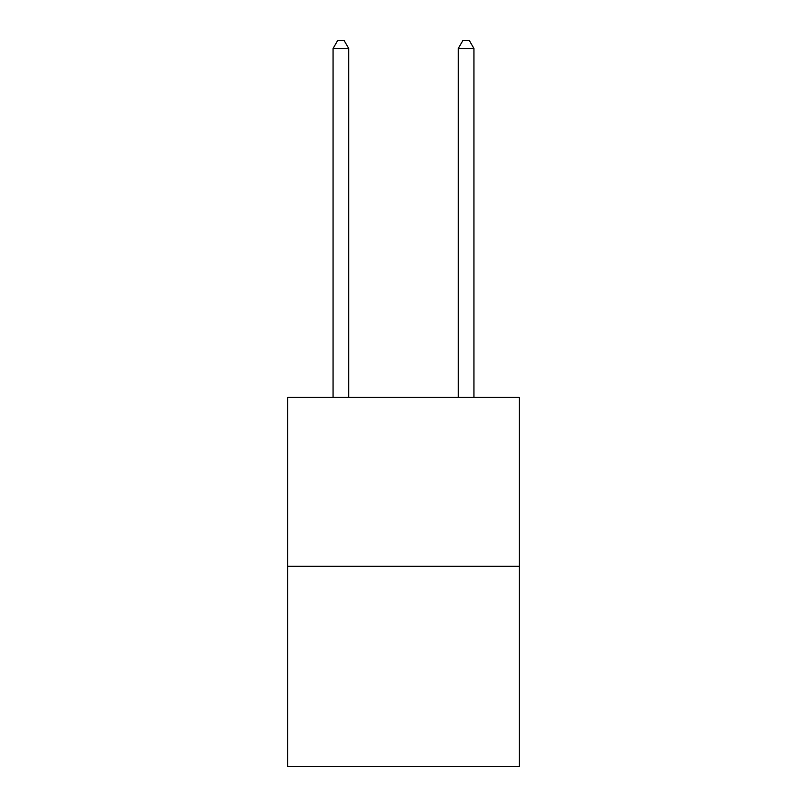 <?xml version="1.0" encoding="UTF-8"?>
<svg xmlns="http://www.w3.org/2000/svg" width="807" height="807" viewBox="0 0 807 807"><rect width="100%" height="100%" fill="white"/><g stroke="black" fill="none" stroke-linecap="round" stroke-linejoin="round"><path stroke-width="1.21" d="M519.315 566.322L519.315 397.306L287.685 397.306L287.685 766.65L519.315 766.65L519.315 566.322L287.685 566.322M348.725 397.306L348.725 48.491L333.069 48.491L333.069 397.306M333.069 48.491L337.77 40.35L344.024 40.35L348.725 48.491M473.931 397.306L473.931 48.491L458.275 48.491L458.275 397.306M458.275 48.491L462.976 40.35L469.23 40.35L473.931 48.491"/></g></svg>
